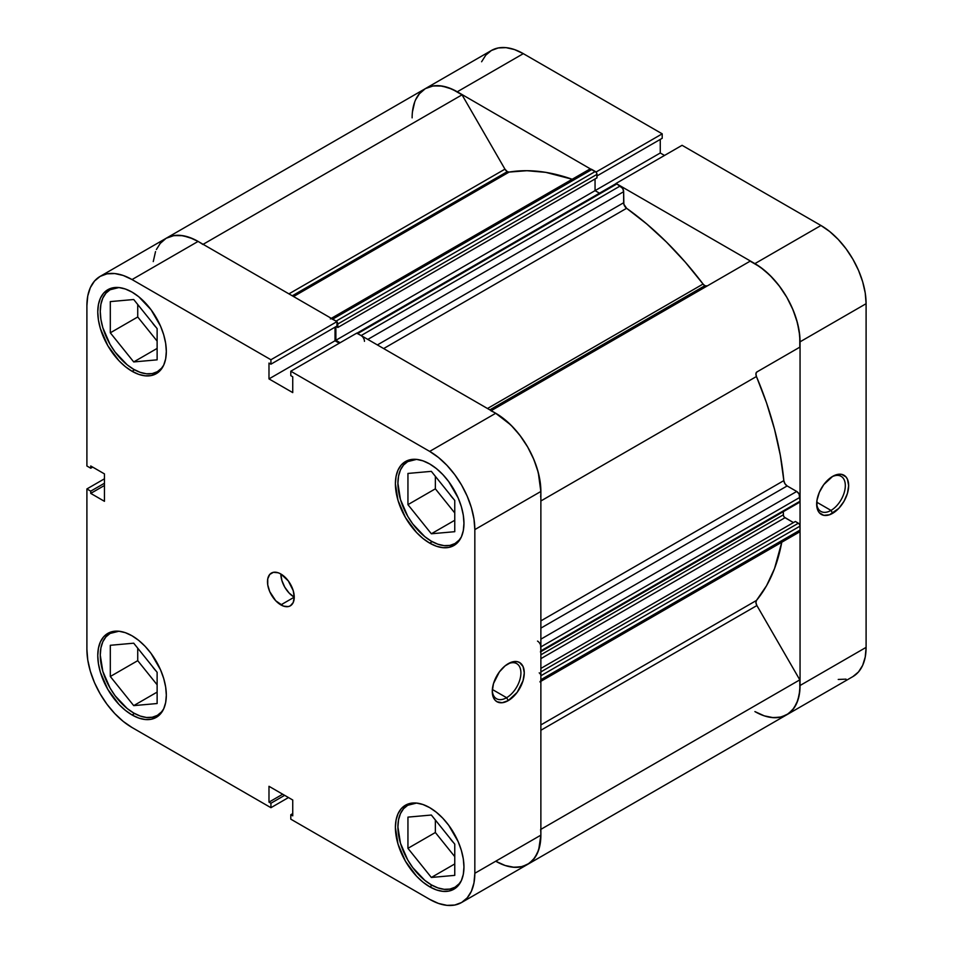 <?xml version="1.0" encoding="UTF-8"?>
<svg xmlns="http://www.w3.org/2000/svg" width="953" height="953" viewBox="0 0 953 953"><rect width="100%" height="100%" fill="white"/><g stroke="black" fill="none" stroke-linecap="round" stroke-linejoin="round"><path stroke-width="1.43" d="M163.725 708.77A47.293 27.303 60 0 1 157.364 715.369A47.293 27.303 60 0 1 133.718 713.023A47.293 27.303 60 0 1 102.817 671.341A47.293 27.303 60 0 1 110.072 633.447A47.293 27.303 60 0 1 118.958 631.231L113.002 631.47L107.808 633.388A48.472 27.982 60 0 1 132.038 635.794L125.355 632.685L118.922 631.231L110.072 633.447L105.914 636.902L102.817 641.786L100.911 647.933L100.268 655.104L102.817 671.353L110.072 688.066L115.134 695.785L127.19 708.52L133.718 713.023L140.246 716.048L146.512 717.478L152.289 717.24L157.364 715.369L161.522 711.915L163.725 708.77L165.667 702.504L166.322 695.166L165.667 687.065L163.713 678.512L160.545 669.84L151.086 653.46L145.166 646.372L138.733 640.416L132.038 635.794A48.472 27.982 60 0 1 163.713 678.512A48.472 27.982 60 0 1 156.28 717.359L160.545 713.821L163.713 708.806M163.725 365.082A47.293 27.303 60 0 1 157.364 371.682A47.293 27.303 60 0 1 133.718 369.335A47.293 27.303 60 0 1 102.817 327.665A47.293 27.303 60 0 1 110.072 289.76A47.293 27.303 60 0 1 118.958 287.556L113.002 287.782L107.808 289.712A48.472 27.982 60 0 1 132.038 292.106L125.355 289.009L118.922 287.544L110.072 289.76L105.914 293.214L102.817 298.11L100.911 304.257L100.268 311.417L100.911 319.326L102.817 327.665L110.072 344.378L115.134 352.11L127.19 364.832L133.718 369.335L140.246 372.361L146.512 373.79L152.289 373.564L157.364 371.682L161.522 368.227L163.725 365.094L165.667 358.816L166.322 351.478L165.667 343.378L163.713 334.825L160.545 326.152L151.086 309.773L138.733 296.728L132.038 292.106A48.472 27.982 60 0 1 163.713 334.825A48.472 27.982 60 0 1 156.28 373.671L160.545 370.133L163.713 365.118M461.359 536.932A47.293 27.303 60 0 1 454.998 543.52A47.293 27.303 60 0 1 431.352 541.185A47.293 27.303 60 0 1 400.451 499.503A47.293 27.303 60 0 1 407.705 461.609A47.293 27.303 60 0 1 416.604 459.394L410.636 459.62L405.442 461.55A48.472 27.982 60 0 1 429.684 463.944L422.989 460.847L416.568 459.382L407.705 461.609L403.548 465.052L400.451 469.948L398.557 476.095L397.913 483.254L400.451 499.503L407.705 516.216L412.768 523.947L424.824 536.67L431.352 541.185L437.88 544.199L444.146 545.628L449.935 545.402L454.998 543.52L459.155 540.065L461.359 536.932L463.301 530.666L463.956 523.316L463.301 515.216L461.347 506.662L458.179 497.99L448.72 481.61L442.8 474.534L436.367 468.566L429.684 463.944A48.472 27.982 60 0 1 461.347 506.662A48.472 27.982 60 0 1 453.914 545.509L458.179 541.971L461.347 536.956M461.359 880.608A47.293 27.303 60 0 1 454.998 887.207A47.293 27.303 60 0 1 431.352 884.86A47.293 27.303 60 0 1 400.451 843.191A47.293 27.303 60 0 1 407.705 805.285A47.293 27.303 60 0 1 416.604 803.069L410.636 803.308L405.442 805.225A48.472 27.982 60 0 1 429.684 807.632L422.989 804.535L416.568 803.069L407.705 805.285L403.548 808.74L400.451 813.636L398.557 819.771L397.913 826.942L400.451 843.191L407.705 859.904L412.768 867.623L424.824 880.358L431.352 884.86L437.88 887.886L444.146 889.316L449.935 889.078L454.998 887.207L459.155 883.753L461.359 880.62L463.301 874.342L463.956 867.004L463.301 858.903L461.347 850.35L458.179 841.678L448.72 825.298L442.8 818.222L436.367 812.254L429.684 807.632A48.472 27.982 60 0 1 461.347 850.35A48.472 27.982 60 0 1 453.914 889.197L458.179 885.659L461.347 880.643M280.861 574.004A18.917 10.924 -120 0 0 294.239 597.174L280.861 604.893A18.917 10.924 60 0 1 268.508 588.227A18.917 10.924 60 0 1 271.402 573.063A18.917 10.924 60 0 1 280.861 574.004L278.252 572.789L273.428 572.312L269.735 574.445L267.745 578.864L267.745 584.892L269.735 591.61L275.739 600.771L283.47 606.108L288.294 606.584L290.32 605.834L293.226 602.499L294.239 597.174L293.226 590.669L288.294 580.901L280.861 574.004A18.917 10.924 60 0 1 293.226 590.669A18.917 10.924 60 0 1 290.32 605.834A18.917 10.924 60 0 1 280.861 604.893L294.239 597.174L289.116 593.04L284.78 587.191L281.885 580.508L280.861 574.004M506.603 697.703A20.251 11.698 120 0 0 520.91 673.366A20.251 11.698 120 0 0 507.413 664.181A20.251 11.698 -60 0 1 516.729 663.622A20.251 11.698 -60 0 1 519.826 679.846A20.251 11.698 -60 0 1 506.603 697.703L492.356 689.484L506.603 697.703A20.251 11.698 -60 0 1 496.465 698.704A20.251 11.698 -60 0 1 492.296 690.353A20.251 11.698 120 0 0 506.603 697.703L508.271 700.598L506.603 697.703M508.271 663.657A22.622 13.056 -60 0 1 524.269 672.889A22.622 13.056 -60 0 1 508.271 700.598L517.157 692.355L523.054 680.668L524.269 672.889L523.054 666.528L519.576 662.538L517.157 661.644L511.392 662.216L505.15 665.813L499.384 671.901L493.487 683.587L492.272 691.366L493.487 697.727L494.976 700.062L496.966 701.718L502.148 702.73L508.271 700.598A22.622 13.056 -60 0 1 492.272 691.366A22.622 13.056 -60 0 1 508.271 663.657L508.271 663.657M132.038 371.265A48.472 27.982 60 0 1 100.375 328.547A48.472 27.982 60 0 1 107.808 289.712L103.543 293.238L100.375 298.253L98.421 304.555L97.766 311.893L98.421 320.005L100.375 328.547L107.808 345.689L118.922 360.687L125.355 366.655L132.038 371.265L138.733 374.374L145.166 375.827L151.086 375.589L156.28 373.671A48.472 27.982 60 0 1 132.038 371.265L134.564 369.812L132.038 371.265M132.038 714.953A48.472 27.982 60 0 1 100.375 672.234A48.472 27.982 60 0 1 107.808 633.388L103.543 636.926L100.375 641.941L98.421 648.243L97.766 655.581L98.421 663.681L100.375 672.234L107.808 689.364L118.922 704.362L125.355 710.33L132.038 714.953L138.733 718.05L145.166 719.515L151.086 719.277L156.28 717.359A48.472 27.982 60 0 1 132.038 714.953L134.564 713.499L132.038 714.953M429.684 886.79A48.472 27.982 60 0 1 398.009 844.072A48.472 27.982 60 0 1 405.442 805.225L401.177 808.763L398.009 813.779L396.067 820.08L395.4 827.418L398.009 844.072L405.442 861.202L416.568 876.212L422.989 882.168L429.684 886.79L436.367 889.899L442.8 891.353L448.72 891.115L453.914 889.197A48.472 27.982 60 0 1 429.684 886.79L432.197 885.337L429.684 886.79M429.684 543.115A48.472 27.982 60 0 1 398.009 500.396A48.472 27.982 60 0 1 405.442 461.55L401.177 465.088L398.009 470.103L396.067 476.393L395.4 483.743L398.009 500.396L405.442 517.527L416.568 532.524L422.989 538.493L429.684 543.115L436.367 546.212L442.8 547.665L448.72 547.439L453.914 545.509A48.472 27.982 60 0 1 429.684 543.115L432.197 541.661L429.684 543.115M453.604 499.038A20.096 11.603 60 0 1 449.887 494.416L453.604 499.038M453.604 842.714A20.096 11.603 60 0 1 449.887 838.092L453.604 842.714M155.97 670.876A20.096 11.603 60 0 1 152.254 666.254L155.97 670.876M155.97 327.201A20.096 11.603 60 0 1 152.254 322.579L155.97 327.201M198.367 241.585L192.816 238.738L183.047 235.713L174.006 235.558L166.167 238.262A63.851 36.857 -120 0 1 198.093 241.419L132.038 279.563A63.851 36.857 60 0 0 100.125 276.394A63.851 36.857 60 0 0 86.902 305.627L86.902 465.993L90.738 468.221L92.679 467.101L90.738 468.221L90.738 465.981L104.449 473.891L104.449 501.314L90.738 493.392L90.738 491.152L86.902 488.937L86.902 649.303A63.851 36.857 60 0 0 132.038 727.508L270.926 807.691L270.926 803.248L284.637 795.338L270.926 803.248L268.984 802.128L268.984 786.296L292.738 800.008L292.738 815.839L290.796 814.72L290.796 819.163L290.796 814.72L292.738 815.839L292.738 800.008L268.984 786.296L268.984 802.128L270.926 803.248L270.926 807.691L132.038 727.508L123.235 721.421L114.765 713.559L106.962 704.243L100.125 693.808L94.502 682.658L90.332 671.246L87.759 659.976L86.902 649.303L86.902 488.937L90.738 491.152L90.738 493.392L104.449 501.314L104.449 473.891L90.738 465.981L90.738 468.221L86.902 465.993L86.902 305.627L87.759 295.954L90.332 287.663L94.502 281.052L100.125 276.394L106.962 273.856L114.765 273.547L123.235 275.477L132.038 279.563L270.926 359.746L336.981 321.614L198.093 241.419L132.038 279.563L270.926 359.746L270.926 364.189L268.984 363.069L268.984 378.901L292.738 392.6L292.738 376.769L290.796 375.649L290.796 371.217L429.684 451.4L438.487 457.488L446.957 465.338L454.76 474.665L461.609 485.101L467.22 496.239L471.39 507.663L473.963 518.92L474.832 529.594L474.832 873.282L473.963 882.943L471.39 891.246L467.22 897.845L461.609 902.503L454.76 905.04L446.957 905.35L438.487 903.432L429.684 899.346L290.796 819.163L429.684 899.346A63.851 36.857 60 0 0 461.609 902.503L527.652 864.371L533.263 859.713L537.444 853.114L540.006 844.811L540.875 835.15L540.875 491.462L540.006 480.788L537.444 469.531L533.263 458.107L527.652 446.969L520.814 436.534L513.012 427.206L504.542 419.356L495.727 413.268L356.839 333.074L290.796 371.217L429.684 451.4L495.727 413.268L356.839 333.074L290.796 371.217L290.796 375.649L292.738 376.769L292.738 392.6L268.984 378.901L268.984 363.069L270.926 364.189L336.981 326.045L336.981 321.614L198.093 241.419L189.29 237.345L180.82 235.415L173.005 235.725L166.167 238.262L160.557 242.92L156.387 249.519M86.902 488.937L104.449 478.799L86.902 488.937M513.012 867.218L520.814 866.908L527.652 864.371A63.851 36.857 -120 0 0 540.875 835.15L474.832 873.282L474.832 529.594L540.875 491.462L540.875 835.15L474.832 873.282A63.851 36.857 60 0 1 461.609 902.503M339.28 343.211L335.039 340.769L335.039 327.165L335.039 340.769L268.984 378.901L335.039 340.769L339.28 343.211M270.926 807.691L288.485 797.554L270.926 807.691M474.832 529.594L540.875 491.462A63.851 36.857 -120 0 0 495.727 413.268L429.684 451.4A63.851 36.857 60 0 1 474.832 529.594M435.366 476.345L435.366 488.818L454.76 512.952L435.366 488.818L435.366 476.345M435.366 820.021L435.366 832.505L454.76 856.64L435.366 832.505L435.366 820.021M137.732 648.183L137.732 660.667L157.126 684.79L137.732 660.667L137.732 648.183M137.732 304.507L137.732 316.98L157.126 341.114L137.732 316.98L137.732 304.507M90.738 493.392L104.449 485.482L90.738 493.392M90.738 491.152L104.449 483.242L90.738 491.152M290.796 814.72L292.738 813.6L290.796 814.72M268.984 802.128L282.707 794.218L268.984 802.128M336.981 321.614L336.981 326.045L270.926 364.189L270.926 359.746L336.981 321.614M431.352 815.029L407.944 817.126L407.944 848.337L435.366 832.505L407.944 848.337L431.352 877.463L454.76 863.942L431.352 877.463L454.76 875.366L454.76 844.155L431.352 815.029L407.944 817.126L407.944 848.337L431.352 877.463L454.76 875.366L454.76 844.155L431.352 815.029M407.944 473.438L407.944 504.649L435.366 488.818L407.944 504.649L431.352 533.775L454.76 520.267L431.352 533.775L454.76 531.691L454.76 500.468L431.352 471.354L407.944 473.438L407.944 504.649L431.352 533.775L454.76 531.691L454.76 500.468L431.352 471.354L407.944 473.438M110.31 301.601L110.31 332.811L137.732 316.98L110.31 332.811L133.718 361.937L157.126 348.417L133.718 361.937L157.126 359.841L157.126 328.63L133.718 299.516L110.31 301.601L110.31 332.811L133.718 361.937L157.126 359.841L157.126 328.63L133.718 299.516L110.31 301.601M110.31 645.288L110.31 676.499L137.732 660.667L110.31 676.499L133.718 705.625L157.126 692.104L133.718 705.625L157.126 703.528L157.126 672.318L133.718 643.192L110.31 645.288L110.31 676.499L133.718 705.625L157.126 703.528L157.126 672.318L133.718 643.192L110.31 645.288M816.685 503.077A20.251 11.698 120 0 0 830.992 510.415L832.66 513.31A22.622 13.056 -60 0 1 816.661 504.077A22.622 13.056 -60 0 1 832.66 476.369L823.773 484.612L819.366 492.26L816.971 500.301L816.971 507.508L817.888 510.439L819.366 512.785L823.773 515.335L829.539 514.763L838.783 508.378L843.977 501.373L847.443 493.38L848.658 485.613L847.443 479.24L845.966 476.905L841.547 474.356L835.781 474.928L832.66 476.369A22.622 13.056 -60 0 1 848.658 485.613A22.622 13.056 -60 0 1 832.66 513.31L830.992 510.415A20.251 11.698 -60 0 1 820.867 511.416A20.251 11.698 -60 0 1 816.685 503.065M816.745 502.195L830.992 510.415L816.745 502.195M692.676 292.75A236.475 136.529 60 0 1 693.51 293.858M696.857 291.928A236.475 136.529 -120 0 0 696.012 290.82A236.475 136.529 -120 0 1 696.857 291.928M852.875 676.606L786.833 714.738A63.851 36.857 60 0 0 800.055 685.505L866.098 647.373L800.055 685.505L800.055 341.829L866.098 303.697L866.098 647.373A63.851 36.857 -120 0 1 852.875 676.606L858.498 671.948L862.668 665.337L865.241 657.046L866.098 647.373L866.098 303.697L865.241 293.024L862.668 281.754L858.498 270.342L852.875 259.192L846.038 248.757L838.235 239.441L829.765 231.579L820.962 225.492L754.907 263.624L616.019 183.441L682.074 145.309L820.962 225.492L682.074 145.309L616.019 183.441L754.907 263.624L763.71 269.711L772.18 277.573L779.995 286.901L786.833 297.324L792.443 308.474L796.613 319.886L799.186 331.156L800.055 341.829L800.055 685.505L799.186 695.178L796.613 703.481L792.443 710.08L786.833 714.738L779.995 717.275L772.18 717.585M838.235 679.453L846.038 679.144M664.515 155.446L660.262 152.992L660.262 139.4L660.262 152.992L664.515 155.446M415.556 99.886L419.737 93.287L425.348 88.629L432.185 86.092L439.988 85.782L448.458 87.712L457.273 91.786L523.316 53.654L662.204 133.837L662.204 138.28L596.971 175.948L662.204 138.28L662.204 133.837L523.316 53.654L514.513 49.568L506.043 47.65L498.24 47.96L491.391 50.497L485.78 55.155L481.61 61.754M457.273 91.786L596.161 172.243L457.273 91.786L523.316 53.654A63.851 36.857 -120 0 0 491.391 50.497L425.348 88.629A63.851 36.857 60 0 1 457.273 91.786M662.204 133.837L596.161 171.969L662.204 133.837M412.125 117.85A63.851 36.857 60 0 1 425.348 88.629L419.082 94.061M820.962 225.492L754.907 263.624A63.851 36.857 60 0 1 800.055 341.829L866.098 303.697A63.851 36.857 -120 0 0 820.962 225.492M786.833 714.738A63.851 36.857 60 0 1 754.907 711.581L764.294 715.858L773.276 717.669L781.46 716.942L788.476 713.69L794.016 708.067L797.852 700.312L799.817 690.77L799.805 679.858L756.896 605.548L755.932 602.665L756.444 600.461A253.022 146.083 -120 0 0 781.77 542.233L774.527 568.584L766.546 585.726L756.444 600.461A4.729 2.728 -120 0 0 756.896 605.548L799.805 679.858L540.875 829.348L799.805 679.858A63.851 36.857 -120 0 1 786.833 714.738L527.652 864.371A63.851 36.857 60 0 1 495.727 861.214L505.126 865.491L514.108 867.301L522.28 866.575L529.296 863.323L534.847 857.7L538.683 849.945L540.875 834.864M595.053 190.648L660.262 152.992L595.053 190.648L595.053 178.961L595.053 190.648L599.461 193.185L595.053 190.648L335.873 340.281L335.873 326.688L335.873 340.281L595.053 190.648M831.802 476.893A20.251 11.698 -60 0 1 841.118 476.333A20.251 11.698 -60 0 1 844.227 492.57A20.251 11.698 -60 0 1 830.992 510.415A20.251 11.698 120 0 0 845.311 486.078A20.251 11.698 120 0 0 831.802 476.893M526.306 390.396A236.475 136.529 -120 0 0 525.46 389.289M707.233 285.948L704.875 285.709L489.83 409.861L704.875 285.709A4.729 2.728 -120 0 0 707.197 285.96M425.348 88.629A63.851 36.857 -120 0 1 462.038 94.835L203.108 244.325L462.038 94.835L504.947 169.146A4.729 2.728 -120 0 0 507.306 171.647L292.273 295.799L507.306 171.647A4.729 2.728 -120 0 0 509.116 172.076L293.548 296.538L509.116 172.076L507.306 171.647L504.947 169.146L462.038 94.835L451.996 89.105L442.216 86.08L433.186 85.925L425.348 88.629L166.167 238.262L159.901 243.706M362.402 336.588L361.127 335.551L620.308 185.918A4.729 2.728 -120 0 1 623.643 191.708L367.81 339.411L623.643 191.708L623.643 202.751L377.376 344.938L623.643 202.751A4.729 2.728 -120 0 0 626.609 208.29L646.777 223.991L666.409 242.002L685.255 262.111L703.064 284.042A4.729 2.728 -120 0 0 704.875 285.709L703.064 284.042L487.483 408.503L703.064 284.042A253.022 146.083 -120 0 0 626.609 208.29L383.654 348.56L626.609 208.29L623.87 204.252L623.643 191.708L622.666 188.408L616.877 183.941L615.328 184.239M572.205 179.259A253.022 146.083 -120 0 0 509.116 172.076L526.926 170.706L545.771 172.362L572.205 179.259M540.875 724.923L756.444 600.461L540.875 724.923M540.875 620.868L783.831 480.61A253.022 146.083 -120 0 0 756.444 376.518L540.875 500.98L756.444 376.518L755.932 373.719L756.896 371.956L799.805 347.178L799.746 335.563L797.47 322.96L793.099 309.999L786.833 297.324L778.994 285.566L769.953 275.298L760.184 267.031L750.142 261.17L491.212 410.66L750.142 261.17A63.851 36.857 -120 0 1 799.805 347.178L756.896 371.956A4.729 2.728 -120 0 0 756.444 376.518L766.546 402.905L774.527 429.279L780.316 455.296L783.831 480.61A4.729 2.728 -120 0 0 787.142 485.947L784.927 483.683L783.831 480.61L540.875 620.868M540.625 681.05L540.875 679.715L800.055 530.082A4.729 2.728 -120 0 1 799.079 532.239L800.055 530.082L799.924 525.306L799.019 523.745L795.374 521.482L540.875 668.422L795.374 521.482L798.388 523.221L540.875 671.901L798.388 523.221A2.371 1.37 -120 0 1 800.055 526.116L540.875 675.76L540.744 674.938M793.456 522.601L784.367 517.205L783.461 515.633L783.33 511.666L783.33 514.823L540.875 654.806L783.33 514.823A2.371 1.37 -120 0 0 785.01 517.717L540.875 658.666L785.01 517.717L793.456 522.601M798.388 502.183L799.567 502.291L800.055 501.218L799.079 493.964L796.708 491.462L787.142 485.947L796.708 491.462L540.875 639.165L796.708 491.462A4.729 2.728 -120 0 1 800.055 497.252L800.055 501.218L540.875 650.851L540.625 645.264M336.981 321.876A2.371 1.37 60 0 1 337.803 324.008L336.766 321.637L332.692 319.136L591.873 169.503L595.303 171.48A2.371 1.37 -120 0 1 596.971 174.375L337.803 324.008L337.803 327.487L337.803 324.008L596.971 174.375L596.971 177.854L337.803 327.487L336.147 326.534L337.803 327.487L596.971 177.854L596.852 173.565L595.947 172.005L590.598 169.062L588.787 170.099M414.71 101.971L412.435 111.942M539.207 672.866A2.371 1.37 60 0 1 540.875 675.76L800.055 526.116L800.055 530.082L540.875 679.715L540.875 675.76L540.875 679.715A4.729 2.728 60 0 1 539.898 681.883L799.079 532.239M540.744 651.518L540.875 646.896L800.055 497.252L540.875 646.896A4.729 2.728 60 0 0 537.528 641.095M540.875 491.784L538.29 472.593L533.918 459.632L527.652 446.969L519.814 435.199L510.784 424.931L495.453 413.102M364.463 341.341A4.729 2.728 60 0 0 361.127 335.551L620.308 185.918L616.877 183.941L357.697 333.574L361.127 335.551L357.053 333.347M340.126 342.735L335.873 340.281L340.126 342.735M336.123 321.113L595.303 171.48L336.123 321.113L331.418 318.695M155.53 251.604L153.254 261.587M490.962 410.803A63.851 36.857 60 0 1 540.625 496.823M540.875 730.26L756.896 605.548L540.875 730.26M540.625 829.503A63.851 36.857 60 0 1 527.652 864.371M100.125 276.394L166.167 238.262A63.851 36.857 60 0 1 202.858 244.468M504.947 169.146L288.926 293.869L504.947 169.146M540.875 628.122L787.142 485.947L540.875 628.122M800.055 501.218L540.875 650.851A2.371 1.37 60 0 1 540.387 651.935L799.567 502.291A2.371 1.37 -120 0 0 800.055 501.218M591.873 169.503A4.729 2.728 -120 0 0 589.514 169.265L330.334 318.91A4.729 2.728 60 0 1 332.692 319.136L591.873 169.503M356.839 333.347A2.371 1.37 60 0 1 357.697 333.574L616.877 183.941A2.371 1.37 -120 0 0 615.698 183.822L356.517 333.455M161.009 713.261L157.364 715.369M161.009 369.573L157.364 371.682M458.643 541.411L454.998 543.52M458.643 885.099L454.998 887.207M411.351 803.176L407.705 805.285M411.351 459.501L407.705 461.609M113.717 287.663L110.072 289.76M113.717 631.339L110.072 633.447"/></g></svg>

